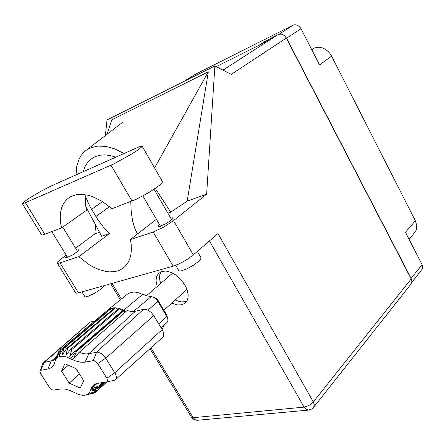 <?xml version="1.0" encoding="UTF-8"?>
<svg xmlns="http://www.w3.org/2000/svg" width="445" height="445" viewBox="0 0 445 445"><rect width="100%" height="100%" fill="white"/><g stroke="black" fill="none" stroke-linecap="round" stroke-linejoin="round"><path stroke-width="0.67" d="M311.823 49.795L314.075 48.216L316.64 47.415L319.427 47.298L322.28 47.882L325.061 49.134L327.62 50.986L329.834 53.356L331.575 56.114L319.588 64.931L300.998 28.714L286.608 38.198L284.594 35.661L281.924 34.259M411.82 281.051L411.141 278.414L422.099 264.647L405.456 232.229L415.357 220.759L416.77 225.348L416.342 229.676L415.23 231.884L409.05 239.226M183.635 81.613L195.366 74.265L293.094 25.193L294.863 24.725L297.41 25.22L299.719 26.884L300.998 28.714M422.099 264.647L422.744 266.944L422.316 269.019L411.747 282.492M50.958 186.082L40.439 191.517L28.725 198.542L22.484 203.143L22.272 203.632L22.712 203.677L25.426 202.703L113.475 164.071L132.07 153.814L139.324 148.997L142.216 146.316L141.02 146.166L137.638 147.44L50.958 186.082M197.33 251.403L201.029 257.75L200.728 259.012L199.21 260.842L194.014 264.909L187.072 268.802L181.204 270.888L179.418 270.972L178.623 270.293M104.447 285.523L101.338 288.744L94.512 293.333L87.782 296.476L85.362 296.898L84.75 296.426M66.833 256.142L65.571 257.51L65.632 257.861L66.272 257.872L72.908 254.757L78.52 250.641L78.759 249.762L76.829 250.196M159.477 224.58L158.053 226.299L158.987 226.677L165.84 223.768L170.224 220.981L172.682 218.862L172.921 217.75L170.719 218.117M171.781 303.084L177.327 304.892L181.354 304.853L184.658 303.479L186.099 302.149L187.278 300.242L187.979 297.944L188.174 295.319L187.495 290.963L185.704 286.38L181.844 280.561L176.087 275.194L171.837 272.713L167.62 271.311L165.618 271.05L161.997 271.422L158.448 273.547L156.607 276.662L156.034 280.684L157.141 286.485M186.861 301.054L184.736 301.738L181.493 301.866L178.857 301.382L175.213 299.991M41.474 234.665L42.03 235.027L43.855 234.621L61.51 227.929L60.52 222.328L60.225 216.988L60.637 212.004L61.755 207.476L63.579 203.487L66.082 200.133L69.225 197.485L71.456 196.228L76.529 194.649L82.303 194.348L88.605 195.366L91.892 196.367L102.022 201.268L111.968 208.738L137.305 198.809L149.965 191.89L159.983 184.942L162.614 181.888L142.216 146.327M193.302 254.879L188.118 258.751L183.423 261.599L178.656 264.035L173.138 266.143L153.186 231.99L163.465 227.217L173.539 220.603L193.302 254.879L217.989 233.553L313.352 401.963L311.834 403.509L308.391 405.762L304.124 407.097L209.439 240.94M66.188 255.091L59.324 260.319L57.221 262.989L58.017 263.351L60.036 262.889L78.487 292.843L76.407 293.183L75.516 292.615M411.169 278.954L411.848 281.663L411.047 283.949L313.625 407.342L314.315 404.967L313.352 401.963L411.169 278.954L286.291 38.109L231.25 74.36L214.879 65.982L206.63 194.204L173.539 220.603M216.22 66.667L263.301 43.182L271.806 37.703L278.826 34.243L281.335 34.109L283.259 34.855L284.978 36.24L286.291 38.109M160.634 283.465L159.705 279.677L159.555 276.996L159.872 274.548L161.029 271.767M60.036 262.889L78.809 256.665L89.006 264.58L92.516 266.644L99.547 269.798L106.388 271.556L109.665 271.884L115.789 271.406L118.581 270.599L121.157 269.414L124.867 266.65L128.266 262.161L129.873 258.489L130.913 254.323L131.364 249.728L131.203 244.772L130.435 239.532L153.186 231.99M130.786 201.579L131.136 211.047L132.56 220.798L134.557 227.812L137.505 234.031M123.988 153.519L114.882 148.908L105.988 146.394L97.716 146.066L90.435 147.885L86.274 150.226L83.521 152.585L81.174 155.405L79.249 158.643L76.735 166.202L76.034 174.907M78.809 256.665L109.609 233.48L103.157 226.75L97.511 219.19L90.062 206.741L85.579 196.723M83.287 171.67L84.912 166.875L87.348 162.748L90.546 159.405L95.13 156.623L99.697 155.261L104.759 154.877L110.204 155.5L115.906 157.124M85.868 194.771L85.373 202.247L86.408 210.363L61.51 227.929M42.581 364.055L43.193 362.953L90.24 322.041L44.244 362.43L52.922 360.561L54.768 359.426L56.226 357.713M55.503 359.905L53.94 364.505L51.475 367.492L48.438 368.888L40.679 370.351L39.961 371.33L40.617 373.578L49.417 387.3L50.791 388.902L52.377 389.909L53.478 390.076L61.416 388.891L64.959 389.052L69.971 390.465L78.982 394.593L82.447 395.299L84.773 395.249L87.059 394.57L88.928 393.185L90.001 391.6L91.581 387.595L94.245 384.741L97.411 383.373L106.661 381.905L107.529 381.081L107.039 378.556L97.722 363.571L94.813 360.906L93.5 360.595L84.35 362.23L80.534 362.174L75.249 360.839L66.433 356.94L62.472 356.223L60.175 356.401L58.217 357.09L56.649 358.27L55.503 359.905L58.651 351.7L57.121 357.001L60.309 349.97L60.87 349.592L59.374 355.494L63.184 348.635L63.807 348.496L62.311 354.904L66.778 348.357L67.651 348.441L65.799 355.266L70.933 349.164L71.901 349.486L69.67 356.584L75.427 351.022L76.445 351.55L73.625 358.536L79.093 352.401L83.465 353.692L86.808 353.953L97.805 352.145L101.315 353.536L105.27 357.374L115.494 373.961L116.284 376.32L116.273 378.317L115.472 379.719L114.115 380.319M57.188 355.171L57.377 354.665M109.387 309.687L108.764 309.269L108.224 309.642L60.309 349.97M126.146 311.311L121.012 309.08L117.658 308.118L114.087 307.784L111.122 308.224L63.184 348.635M97.004 390.96L94.757 392.824L87.42 394.654L92.593 393.38M95.352 392.49L89.795 393.319L97.155 390.91L97.566 390.36L91.42 391.111L98.662 388.068L98.879 387.339L92.388 388.363L99.891 385.604L101.276 383.796L103.212 382.439M79.093 352.401L126.986 310.577L131.459 311.506L135.469 311.233L88.638 353.747L85.229 362.097M93.216 360.622L96.621 352.184L143.485 309.325L145.615 309.308L148.847 310.616L151.211 312.451L153.764 315.644L105.776 358.142L97.722 363.571M106.833 378.205L114.827 372.749L162.125 329.623L163.343 332.332L163.688 334.251L163.51 335.919L162.837 337.227L115.472 379.719M103.49 382.394L99.891 385.604M161.207 328.082L167.431 322.024L167.932 320.495L167.737 318.631L166.919 316.651L157.536 300.892L155.572 298.656L152.757 296.926L146.628 295.736L137.266 292.348L134.028 292.009L130.435 292.537L127.515 294.073L108.185 309.675M107.523 310.232L108.029 309.798M60.87 349.592L108.764 309.269L111.122 308.224M162.097 329.567L164.116 325.289M141.966 293.861L146.538 295.708M153.553 297.277L156.123 298.25L157.625 299.713L166.769 315.099L167.515 317.93M43.276 362.881L44.244 362.43L40.818 370.318M308.936 410.017L306.282 409.467L304.124 407.097L193.174 417.671L191.934 417.566L191.294 416.954M197.903 420.202L195.244 419.752L193.174 417.671L150.989 347.89M86.308 150.199L122.965 122.052M150.032 348.747L191.5 417.293L192.752 418.723L194.799 419.908L197.118 420.275L308.641 410.051L311.606 409.094L313.625 407.342M314.075 48.216L311.6 49.367M415.357 220.759L331.575 56.114M411.141 278.414L286.608 38.198M270.076 38.815L265.309 41.201L258.523 45.562M265.576 41.713L265.309 41.201M78.487 292.843L173.138 266.143M95.72 225.203L94.785 233.931L75.578 248.143M85.746 206.569L101.638 236.262L109.609 233.48M94.785 233.931L99.496 232.257M167.86 213.161L170.696 212.17L187.156 201.123L208.305 71.812L111.734 119.844L107.006 134.423M187.156 201.123L206.63 194.204M105.326 135.714L107.017 119.95L214.879 65.982M156.406 219.302L130.435 239.532M170.696 212.17L155.316 188.435M208.305 71.812L154.582 167.882M94.835 320.912L90.691 321.896M60.058 350.521L58.651 351.7M113.119 309.147L111.862 308.04L63.919 348.48M114.732 307.784L66.778 348.357M117.274 309.731L115.594 307.829L67.651 348.441M118.843 308.396L70.933 349.164M121.652 311.389L119.794 308.669L71.901 349.486M125.106 312.218L124.233 310.499L76.445 351.55M106.961 381.832L97.155 390.91M106.722 381.882L97.566 390.36M105.053 382.155L98.662 388.068M143.485 309.325L135.469 311.233M162.125 329.623L153.764 315.644M123.243 310.02L75.427 351.022M64.848 363.737L61.582 371.119L69.214 383.145L80.222 388.04L83.727 380.825L75.989 368.543L64.848 363.737M104.375 382.261L98.879 387.339M97.082 383.462L90.841 389.18M68.352 365.25L61.582 371.119M79.46 374.05L69.214 383.145M279.276 34.115L293.094 25.193M195.416 74.243L183.768 81.546M111.995 283.393L121.424 298.99M222.995 70.138L278.259 34.476M109.548 206.664L95.847 216.537M102.573 201.607L91.581 209.4M132.07 201.095L111.055 165.184M44.839 234.27L25.426 202.703M47.86 369.016L51.292 361.051L56.76 356.25M145.231 295.118L142.812 294.245L123.693 310.237L75.884 351.261L70.783 358.803M90.535 390.159L98.757 387.74L104.747 382.205M162.87 327.815L161.713 328.927M158.698 323.888L166.775 316.406L166.647 314.876M157.769 299.941L157.847 301.387L148.046 310.165M133.333 311.533L151.178 296.576M106.678 381.899L114.104 380.33M178.896 270.76L175.703 265.281M84.956 296.759L81.947 291.87M51.809 231.617L67.634 257.444M142.851 195.978L160.467 226.288M154.076 189.27L171.703 219.819M62.739 227.061L77.619 251.497M123.805 267.606L123.488 267.857M110.71 283.754L120.417 299.802M57.422 263.262L75.767 293.016M41.669 234.977L22.389 203.693M172.632 273.091L146.488 295.691M186.989 289.367L163.877 310.215M86.158 394.932L87.47 394.648M40.095 370.846L42.781 363.515M54.757 362.197L53.94 364.505M99.04 383.078L96.682 383.579M106.739 381.882L114.565 380.225"/></g></svg>

